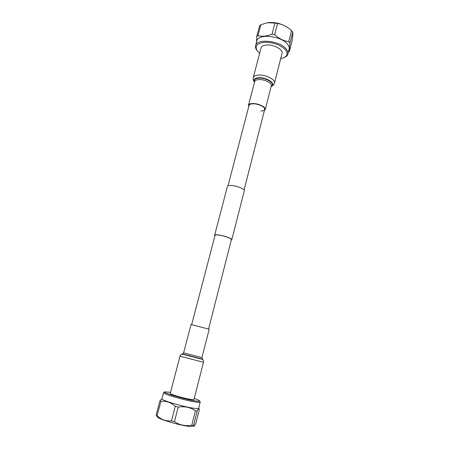 <?xml version="1.0" encoding="UTF-8"?>
<svg xmlns="http://www.w3.org/2000/svg" width="449" height="449" viewBox="0 0 449 449"><rect width="100%" height="100%" fill="white"/><g stroke="black" fill="none" stroke-linecap="round" stroke-linejoin="round"><path stroke-width="0.67" d="M191.684 324.588L215.043 235.343C215.223 234.9 216.396 234.805 218.556 235.052C223.77 235.624 232.01 238.542 231.415 239.581L208.583 328.96M214.925 235.792L214.644 235.237L227.452 186.335C227.694 185.662 228.945 185.386 231.207 185.504C236.668 185.751 245.064 189.102 244.318 190.702L231.813 239.682L231.302 240.024M214.644 235.237C214.835 234.771 216.059 234.67 218.326 234.928C223.793 235.534 232.436 238.593 231.813 239.682M259.662 53.246L257.305 50.877C254.471 46.09 256.879 43.211 264.528 42.24C273.132 42.279 280.024 44.704 285.205 49.519C288.095 53.089 287.657 55.833 283.88 57.753L280.67 58.679M257.305 50.877L256.817 50.221C255.638 48.621 255.228 47.106 255.582 45.675C256.575 38.361 279.401 40.556 286.041 48.778C287.674 50.647 288.303 52.398 287.91 54.037C287.528 55.463 286.434 56.585 284.632 57.416L283.88 57.753M255.582 45.675L256.845 40.91C257.866 33.495 280.664 35.623 287.265 43.929C288.898 45.815 289.515 47.588 289.117 49.255L287.91 54.037M256.575 41.92L256.749 36.532L257.99 35.611C262.154 36.807 266.852 36.296 272.072 34.079L274.698 34.59C278.969 38.653 283.667 41.005 288.774 41.645L290.009 43.053C289.414 47.482 289.246 50.193 289.498 51.175L292.187 40.494C292.793 36.139 292.984 33.349 292.765 32.126L290.009 43.053M288.774 41.645L291.547 30.684L292.765 32.126M267.447 22.725L267.531 22.714C275.231 21.894 282.253 23.713 288.595 28.164L289.134 28.584C285.564 25.784 281.703 24.106 277.555 23.55L274.698 34.59M256.749 36.532L259.623 25.7L260.875 24.746L257.99 35.611M272.072 34.079L274.94 23.045L267.385 22.736L260.875 24.746M274.94 23.045L277.555 23.55M291.547 30.684L289.134 28.584M289.498 51.175L288.46 51.86M248.752 106.559L248.482 105.234C248.819 104.207 250.138 103.635 252.445 103.528C258.012 103.208 266.212 107.109 265.247 109.567L264.366 110.594M228.013 185.796L249.06 105.386C249.369 104.432 250.604 103.904 252.748 103.798C257.934 103.506 265.561 107.137 264.669 109.427C264.338 110.409 263.075 110.942 260.875 111.021M266.184 45.057C273.284 44.154 283.426 49.547 282.023 53.375L274.462 83.093C275.781 79.625 265.454 74.433 258.338 75.084C255.408 75.325 253.719 76.167 253.258 77.61L261.054 47.948C261.554 46.359 263.26 45.394 266.184 45.057M194.26 398.459C197.453 399.565 199.221 400.368 199.575 400.867C199.788 401.305 198.632 401.355 196.112 401.019C186.492 399.846 161.915 392.634 164.699 391.848L170.508 392.319M199.575 400.867L200.209 402.085C200.102 402.416 198.89 402.427 196.567 402.124C186.936 400.974 162.128 393.79 163.548 392.606L164.699 391.848M200.209 402.085L198.654 408.264C198.537 408.629 197.307 408.68 194.978 408.405C185.285 407.4 160.445 400.115 161.915 398.763L163.548 392.606M197.212 410.958L193.581 425.349L194.136 426.202L195.792 423.553L199.305 409.589L199.064 408.652C198.739 408.276 198.121 409.045 197.212 410.958L195.444 410.756C190.376 407.333 184.634 406.115 178.214 407.097L174.437 421.695C179.679 425.113 185.465 426.281 191.796 425.197L195.444 410.756M193.581 425.349L191.796 425.197M194.136 426.202L190.398 426.471C181.368 425.927 158.441 419.248 157.358 416.885L156.145 415.067L159.928 400.834L161.943 398.656M174.437 421.695L171.473 420.876L175.267 406.294C170.974 402.411 166.192 400.772 160.922 401.378L157.128 415.679C161.23 419.613 166.012 421.347 171.473 420.876M157.128 415.679L156.145 415.067M160.922 401.378L159.928 400.834M178.214 407.097L175.267 406.294M183.613 352.841L201.943 357.584L209.183 329.212L191.033 324.52L183.613 352.841L182.03 354.104C181.991 353.756 180.1 355.288 180.01 356.197L170.227 393.38C170.227 393.728 171.703 394.396 174.667 395.384C181.834 397.792 194.26 400.441 193.99 399.526L203.47 362.264L180.01 356.197M254.555 82.066C253.079 79.641 254.381 78.199 258.461 77.739C266.627 77.004 276.954 84.159 271.168 86.365M254.6 81.881C253.646 79.776 254.987 78.53 258.618 78.16C266.044 77.486 275.815 83.817 271.218 86.18M248.482 105.234L254.695 81.527C255.054 80.405 256.385 79.759 258.686 79.585C264.248 79.103 272.324 83.138 271.308 85.821L265.247 109.567M201.943 357.584L202.712 359.453L182.03 354.104M202.342 359.077L182.535 353.958M264.669 109.427L244.093 189.955M271.151 86.438C272.824 85.866 273.929 84.749 274.462 83.093M254.532 82.139C253.348 80.826 252.922 79.316 253.258 77.61M198.683 408.158L199.064 408.652M202.712 359.453C202.914 359.166 203.824 361.423 203.47 362.264"/></g></svg>
